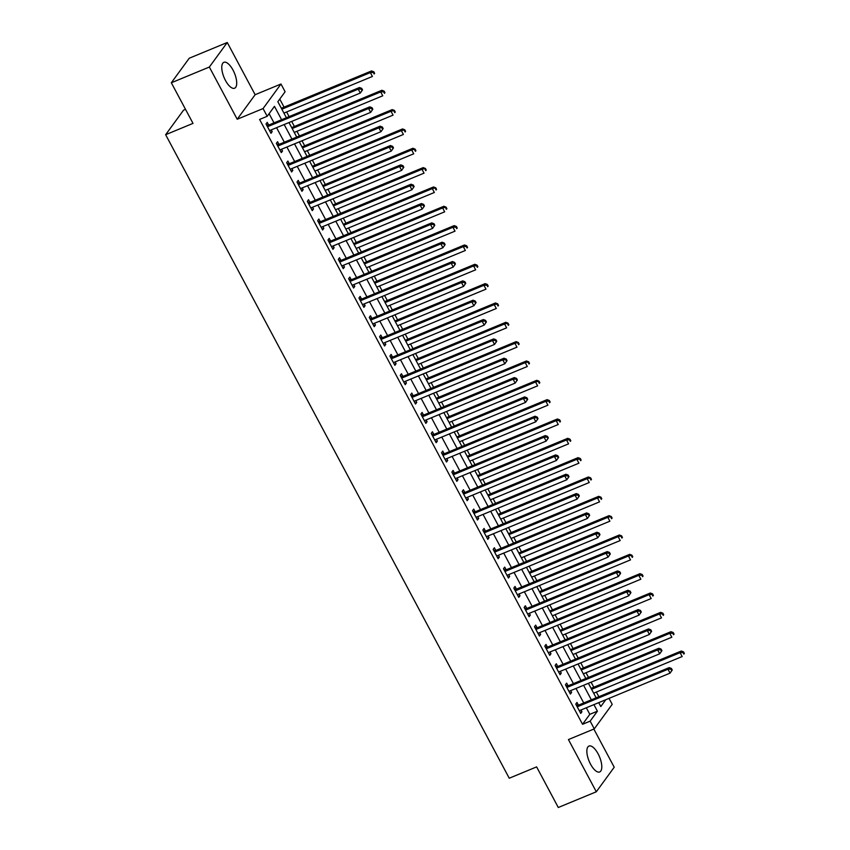 <?xml version="1.0" encoding="UTF-8"?>
<svg xmlns="http://www.w3.org/2000/svg" width="850" height="850" viewBox="0 0 850 850"><rect width="100%" height="100%" fill="white"/><g stroke="black" fill="none" stroke-linecap="round" stroke-linejoin="round"><path stroke-width="1.27" d="M598.102 753.833A14.014 5.631 67.5 0 0 588.965 746.056A14.014 5.631 67.5 0 0 590.548 764.182A14.014 5.631 67.5 0 0 599.686 771.959A14.014 5.631 67.5 0 0 598.102 753.833M233.017 70.093A14.014 5.631 67.5 0 0 223.89 62.316A14.014 5.631 67.5 0 0 225.462 80.442A14.014 5.631 67.5 0 0 234.6 88.219A14.014 5.631 67.5 0 0 233.017 70.093M609.025 698.381L612.202 704.321L594.278 728.875L590.155 721.14L597.412 711.184L593.916 704.629M185.512 109.342L183.558 110.149L165.644 134.704L509.246 778.218L536.616 766.891L558.291 807.5L596.307 791.775L614.221 767.231L593.842 729.056M165.644 134.704L193.014 123.377L171.328 82.769L189.242 58.225L227.258 42.5L209.344 67.044L237.214 119.255L263.064 108.566L280.978 84.012L285.111 91.747L277.854 101.703L286.408 117.736M237.214 119.255L255.138 94.711L227.258 42.5M255.138 94.711L280.978 84.012M598.846 696.713L596.36 692.049M593.789 687.225L591.101 682.189M588.529 677.376L586.032 672.711M583.461 667.888L580.773 662.851M578.202 658.038L575.705 653.374M573.134 648.561L570.446 643.524M567.874 638.701L565.388 634.036M562.817 629.223L560.118 624.187M557.547 619.363L555.061 614.699M552.489 609.886L549.801 604.849M547.23 600.026L544.733 595.361M542.162 590.548L539.474 585.512M536.903 580.699L534.406 576.024M531.834 571.211L529.146 566.174M526.575 561.361L524.089 556.686M521.517 551.873L518.829 546.837M516.258 542.024L513.761 537.349M511.19 532.536L508.502 527.499M505.931 522.686L503.434 518.022M500.862 513.198L498.174 508.162M495.603 503.349L493.117 498.684M490.546 493.861L487.847 488.824M485.276 484.011L482.789 479.347M480.218 474.534L477.53 469.487M474.959 464.674L472.462 460.009M469.891 455.196L467.203 450.16M464.631 445.336L462.134 440.672M459.563 435.859L456.875 430.822M454.304 425.999L451.817 421.334M449.246 416.521L446.547 411.485M443.976 406.672L441.49 401.997M438.919 397.184L436.231 392.147M433.659 387.334L431.163 382.659M428.591 377.846L425.903 372.81M423.332 367.997L420.835 363.322M418.264 358.509L415.576 353.473M413.004 348.659L410.518 343.995M407.947 339.171L405.259 334.135M402.688 329.322L400.191 324.658M397.619 319.834L394.931 314.797M392.36 309.984L389.863 305.32M387.292 300.507L384.604 295.46M382.033 290.647L379.536 285.983M376.964 281.169L374.276 276.133M371.705 271.309L369.219 266.645M366.647 261.832L363.959 256.796M361.388 251.972L358.891 247.308M356.32 242.494L353.632 237.458M351.061 232.645L348.564 227.97M345.993 223.157L343.304 218.121M340.733 213.308L338.247 208.633M335.676 203.819L332.977 198.783M330.406 193.97L327.919 189.295M325.348 184.482L322.66 179.446M320.089 174.633L317.592 169.958M315.021 165.144L312.332 160.108M309.761 155.295L307.264 150.631M304.693 145.807L302.005 140.771M299.434 135.957L296.947 131.293M294.376 126.469L291.678 121.433M289.106 116.62L286.62 111.956M284.049 107.142L279.756 99.089M171.328 82.769L209.344 67.044M281.605 119.723L274.465 106.346L267.197 116.301L259.59 119.446L582.548 724.285L589.815 714.329L586.309 707.774M583.737 702.961L575.992 688.447M573.421 683.623L565.664 669.109M563.093 664.286L555.337 649.772M552.766 644.959L545.02 630.434M542.449 625.621L534.692 611.097M532.121 606.284L524.365 591.759M521.794 586.946L514.038 572.422M511.466 567.609L503.721 553.084M501.149 548.271L493.393 533.747M490.822 528.934L483.066 514.42M480.494 509.596L472.738 495.082M470.167 490.259L462.421 475.745M459.85 470.921L452.094 456.408M449.522 451.594L441.766 437.07M439.195 432.257L431.439 417.733M428.868 412.919L421.122 398.395M418.551 393.582L410.794 379.058M408.223 374.244L400.467 359.72M397.896 354.907L390.15 340.382M387.579 335.569L379.822 321.056M377.251 316.232L369.495 301.718M366.924 296.894L359.168 282.381M356.596 277.567L348.851 263.043M346.279 258.23L338.523 243.706M335.952 238.893L328.196 224.368M325.624 219.555L317.868 205.031M315.297 200.218L307.551 185.693M304.98 180.88L297.224 166.356M294.652 161.542L286.896 147.029M284.325 142.205L276.569 127.691M273.998 122.868L269.099 113.688M268.579 124.886L267.229 122.368L266.029 124.026L270.98 133.301L272.191 131.644L271.256 129.891M278.906 144.224L277.557 141.706L276.346 143.363L281.308 152.639L282.519 150.981L281.573 149.228M289.223 163.551L287.884 161.043L286.673 162.701L291.624 171.976L292.836 170.319L291.901 168.566M299.551 182.888L298.212 180.381L297.001 182.038L301.952 191.314L303.163 189.656L302.228 187.903M309.878 202.226L308.529 199.708L307.317 201.376L312.279 210.651L313.491 208.994L312.545 207.23M320.206 221.563L318.856 219.045L317.645 220.702L322.607 229.989L323.818 228.331L322.873 226.567M330.522 240.901L329.184 238.383L327.973 240.04L332.924 249.326L334.135 247.669L333.2 245.905M340.85 260.238L339.511 257.72L338.3 259.377L343.251 268.664L344.462 267.006L343.527 265.243M351.178 279.576L349.828 277.058L348.617 278.715L353.579 288.001L354.79 286.344L353.844 284.58M361.505 298.913L360.156 296.395L358.944 298.053L363.906 307.339L365.118 305.671L364.172 303.918M371.822 318.251L370.483 315.733L369.272 317.39L374.223 326.666L375.434 325.008L374.499 323.255M382.149 337.588L380.811 335.07L379.599 336.728L384.551 346.003L385.762 344.346L384.827 342.592M392.477 356.915L391.127 354.408L389.916 356.065L394.878 365.341L396.089 363.683L395.144 361.93M402.794 376.252L401.455 373.734L400.244 375.402L405.206 384.678L406.406 383.021L405.471 381.257M413.121 395.59L411.783 393.072L410.571 394.729L415.522 404.016L416.734 402.358L415.799 400.594M423.449 414.928L422.099 412.409L420.899 414.067L425.85 423.353L427.061 421.696L426.126 419.932M433.776 434.265L432.427 431.747L431.216 433.404L436.178 442.691L437.389 441.033L436.443 439.269M444.093 453.603L442.754 451.084L441.543 452.742L446.494 462.028L447.706 460.371L446.771 458.607M454.421 472.94L453.082 470.422L451.871 472.079L456.822 481.366L458.033 479.697L457.098 477.944M464.748 492.277L463.399 489.759L462.188 491.417L467.149 500.692L468.361 499.035L467.415 497.282M475.076 511.615L473.726 509.097L472.515 510.754L477.477 520.03L478.688 518.372L477.743 516.619M485.392 530.942L484.054 528.434L482.842 530.092L487.794 539.367L489.005 537.71L488.07 535.957M495.72 550.279L494.381 547.761L493.17 549.429L498.121 558.705L499.332 557.048L498.397 555.294M506.047 569.617L504.698 567.099L503.487 568.756L508.449 578.043L509.66 576.385L508.714 574.621M516.375 588.954L515.026 586.436L513.814 588.094L518.776 597.38L519.977 595.722L519.042 593.959M526.692 608.292L525.353 605.774L524.142 607.431L529.093 616.718L530.304 615.06L529.369 613.296M537.019 627.629L535.681 625.111L534.469 626.769L539.421 636.055L540.632 634.398L539.697 632.634M547.347 646.967L545.997 644.449L544.786 646.106L549.748 655.393L550.959 653.735L550.014 651.971M557.664 666.304L556.325 663.786L555.114 665.444L560.065 674.73L561.276 673.062L560.341 671.309M567.991 685.642L566.653 683.124L565.441 684.781L570.393 694.057L571.604 692.399L570.669 690.646M578.319 704.969L576.969 702.461L575.769 704.119L580.72 713.394L581.931 711.737L580.996 709.984M594.278 728.875L568.438 739.564L596.307 791.775M582.548 724.285L590.155 721.14M267.197 116.301L263.064 108.566M598.719 702.642L600.801 706.541L605.784 699.72M288.979 122.549L296.735 137.073M299.306 141.886L307.062 156.411M309.634 161.224L317.39 175.748M319.961 180.561L327.707 195.086M330.278 199.899L338.034 214.423M340.606 219.236L348.362 233.761M350.933 238.574L358.689 253.087M361.261 257.911L369.006 272.425M371.578 277.249L379.334 291.763M381.905 296.576L389.661 311.1M392.233 315.913L399.989 330.438M402.56 335.251L410.306 349.775M412.877 354.588L420.633 369.112M423.204 373.926L430.961 388.45M433.532 393.263L441.277 407.788M443.849 412.601L451.605 427.125M454.176 431.938L461.933 446.452M464.504 451.276L472.26 465.789M474.831 470.613L482.577 485.127M485.148 489.94L492.904 504.464M495.476 509.277L503.232 523.802M505.803 528.615L513.559 543.139M516.131 547.952L523.876 562.477M526.447 567.29L534.204 581.814M536.775 586.628L544.531 601.152M547.102 605.965L554.859 620.479M557.43 625.303L565.176 639.816M567.747 644.64L575.503 659.154M578.074 663.967L585.831 678.491M588.402 683.304L596.148 697.829M591.345 699.816L583.589 685.302M581.018 680.478L573.272 665.964M570.701 661.141L562.944 646.627M560.373 641.814L552.617 627.289M550.046 622.476L542.289 607.952M539.718 603.139L531.972 588.614M529.401 583.801L521.645 569.277M519.074 564.464L511.317 549.939M508.746 545.126L500.99 530.602M498.419 525.789L490.673 511.264M488.102 506.451L480.346 491.938M477.774 487.114L470.018 472.6M467.447 467.776L459.691 453.263M457.119 448.449L449.374 433.925M446.803 429.112L439.046 414.587M436.475 409.774L428.719 395.25M426.147 390.437L418.402 375.913M415.831 371.099L408.074 356.575M405.503 351.762L397.747 337.237M395.176 332.424L387.419 317.911M384.848 313.087L377.103 298.573M374.531 293.749L366.775 279.236M364.204 274.422L356.447 259.898M353.876 255.085L346.12 240.561M343.549 235.748L335.803 221.223M333.232 216.41L325.476 201.886M322.904 197.072L315.148 182.548M312.577 177.735L304.821 163.211M302.249 158.398L294.504 143.884M291.933 139.06L284.176 124.546M589.815 714.329L597.412 711.184M270.47 132.356L272.191 131.644M280.797 151.693L282.519 150.981M291.125 171.031L292.836 170.319M301.453 190.368L303.163 189.656M311.769 209.706L313.491 208.994M322.097 229.043L323.818 228.331M332.424 248.381L334.135 247.669M342.741 267.707L344.462 267.006M353.069 287.045L354.79 286.344M363.396 306.382L365.118 305.671M373.724 325.72L375.434 325.008M384.041 345.058L385.762 344.346M394.368 364.395L396.089 363.683M404.696 383.733L406.406 383.021M415.023 403.07L416.734 402.358M425.34 422.408L427.061 421.696M435.668 441.745L437.389 441.033M445.995 461.072L447.706 460.371M456.322 480.409L458.033 479.697M466.639 499.747L468.361 499.035M476.967 519.084L478.688 518.372M487.294 538.422L489.005 537.71M497.611 557.759L499.332 557.048M507.939 577.097L509.66 576.385M518.266 596.434L519.977 595.722M528.594 615.772L530.304 615.06M538.911 635.099L540.632 634.398M549.238 654.436L550.959 653.735M559.566 673.774L561.276 673.062M569.893 693.111L571.604 692.399M580.21 712.449L581.931 711.737M362.514 89.909L361.686 88.358L361.207 89.027L362.036 90.567L362.514 89.909L360.315 93.043L270.289 130.284A1.796 1.594 -143.9 0 0 269.79 130.634L269.641 130.794M362.036 90.567L360.315 93.043L358.243 89.176L359.454 87.518L269.439 124.759A1.796 1.594 -143.9 0 1 268.812 124.886L266.486 124.886M267.368 126.544L267.601 126.544A1.796 1.594 -143.9 0 0 268.228 126.416L358.243 89.176L361.207 89.027M361.686 88.358L359.454 87.518M283.921 113.071L372.417 76.457L370.356 72.59L371.567 70.933L281.541 108.173A1.796 1.594 36.1 0 1 281.339 108.237M373.309 72.441L374.138 73.982L374.616 73.323L373.798 71.772L373.309 72.441L370.356 72.59L281.86 109.204M374.616 73.323L374.138 73.982M371.567 70.933L373.798 71.772M372.842 109.246L372.013 107.695L371.535 108.364L372.353 109.905L372.842 109.246L370.632 112.381L280.617 149.621A1.796 1.594 -143.9 0 0 280.107 149.972L279.958 150.131M372.353 109.905L370.632 112.381L368.571 108.513L369.782 106.856L279.767 144.096A1.796 1.594 -143.9 0 1 279.14 144.213L276.813 144.224M277.695 145.881L277.929 145.881A1.796 1.594 -143.9 0 0 278.556 145.754L368.571 108.513L371.535 108.364M372.013 107.695L369.782 106.856M383.169 128.584L382.341 127.032L381.852 127.702L382.681 129.243L383.169 128.584L380.959 131.718L290.944 168.959A1.796 1.594 -143.9 0 0 290.434 169.309L290.286 169.458M382.681 129.243L380.959 131.718L378.898 127.851L380.109 126.193L290.094 163.434A1.796 1.594 -143.9 0 1 289.467 163.551L287.13 163.561M288.012 165.219L288.256 165.208A1.796 1.594 -143.9 0 0 288.883 165.091L378.898 127.851L381.852 127.702M382.341 127.032L380.109 126.193M393.486 147.921L392.668 146.37L392.179 147.029L393.008 148.58L393.486 147.921L391.287 151.056L301.272 188.296A1.796 1.594 -143.9 0 0 300.762 188.636L300.613 188.796M393.008 148.58L391.287 151.056L389.215 147.188L390.426 145.531L300.411 182.771A1.796 1.594 -143.9 0 1 299.784 182.888L297.457 182.899M298.339 184.546L298.573 184.546A1.796 1.594 -143.9 0 0 299.2 184.429L389.215 147.188L392.179 147.029M392.668 146.37L390.426 145.531M294.249 132.409L382.744 95.795L380.672 91.927L381.884 90.27L291.869 127.511A1.796 1.594 36.1 0 1 291.667 127.574M383.637 91.779L384.466 93.319L384.944 92.661L384.115 91.109L383.637 91.779L380.672 91.927L292.177 128.541M384.944 92.661L384.466 93.319M381.884 90.27L384.115 91.109M304.566 151.746L393.061 115.132L391 111.265L392.211 109.608L302.196 146.848A1.796 1.594 36.1 0 1 301.994 146.912M393.964 111.106L394.783 112.657L395.271 111.998L394.442 110.447L391 111.265L302.504 147.879M395.271 111.998L394.783 112.657M392.211 109.608L394.442 110.447M314.893 171.084L403.389 134.47L401.328 130.602L402.539 128.945L312.524 166.186A1.796 1.594 36.1 0 1 312.311 166.249M404.281 130.443L405.11 131.994L405.599 131.336L404.77 129.784L401.328 130.602L312.832 167.216M405.599 131.336L405.11 131.994M402.539 128.945L404.77 129.784M403.814 167.248L402.985 165.708L402.507 166.366L403.325 167.917L403.814 167.248L401.614 170.393L311.589 207.634A1.796 1.594 -143.9 0 0 311.089 207.974L310.93 208.133M403.325 167.917L401.614 170.393L399.543 166.526L400.754 164.868L310.739 202.109A1.796 1.594 -143.9 0 1 310.112 202.226L307.785 202.236M308.667 203.883L308.901 203.883A1.796 1.594 -143.9 0 0 309.527 203.766L399.543 166.526L402.507 166.366M402.985 165.708L400.754 164.868M325.221 190.411L413.716 153.808L411.655 149.94L412.856 148.282L322.841 185.523A1.796 1.594 36.1 0 1 322.639 185.587M414.609 149.781L415.438 151.332L415.916 150.663L415.098 149.122L411.655 149.94L323.149 186.543M415.916 150.663L415.438 151.332M412.856 148.282L415.098 149.122M414.141 186.586L413.312 185.045L412.824 185.704L413.652 187.255L414.141 186.586L411.931 189.731L321.916 226.971A1.796 1.594 -143.9 0 0 321.406 227.311L321.257 227.471M413.652 187.255L411.931 189.731L409.87 185.863L411.081 184.206L321.066 221.436A1.796 1.594 -143.9 0 1 320.439 221.563L318.112 221.574M318.994 223.221L319.228 223.221A1.796 1.594 -143.9 0 0 319.855 223.104L409.87 185.863L412.824 185.704M413.312 185.045L411.081 184.206M424.469 205.923L423.64 204.383L423.151 205.041L423.98 206.593L424.469 205.923L422.259 209.068L332.244 246.298A1.796 1.594 -143.9 0 0 331.734 246.649L331.585 246.808M423.98 206.593L422.259 209.068L420.197 205.201L421.409 203.543L331.383 240.773A1.796 1.594 -143.9 0 1 330.756 240.901L328.429 240.911M329.311 242.558L329.556 242.558A1.796 1.594 -143.9 0 0 330.183 242.431L420.197 205.201L423.151 205.041M423.64 204.383L421.409 203.543M434.786 225.261L433.967 223.72L433.479 224.379L434.308 225.93L434.786 225.261L432.586 228.406L342.571 265.636A1.796 1.594 -143.9 0 0 342.061 265.986L341.913 266.146M434.308 225.93L432.586 228.406L430.514 224.538L431.726 222.881L341.711 260.111A1.796 1.594 -143.9 0 1 341.084 260.238L338.757 260.249M339.639 261.896L339.873 261.896A1.796 1.594 -143.9 0 0 340.499 261.768L430.514 224.538L433.479 224.379M433.967 223.72L431.726 222.881M445.113 244.598L444.284 243.047L443.806 243.716L444.624 245.257L445.113 244.598L442.903 247.732L352.888 284.973A1.796 1.594 -143.9 0 0 352.389 285.324L352.229 285.483M444.624 245.257L442.903 247.732L440.842 243.865L442.053 242.208L352.038 279.448A1.796 1.594 -143.9 0 1 351.411 279.576L349.084 279.586M349.966 281.233L350.2 281.233A1.796 1.594 -143.9 0 0 350.827 281.106L440.842 243.865L443.806 243.716M444.284 243.047L442.053 242.208M455.441 263.936L454.612 262.384L454.123 263.054L454.952 264.594L455.441 263.936L453.231 267.07L363.216 304.311A1.796 1.594 -143.9 0 0 362.706 304.661L362.557 304.821M454.952 264.594L453.231 267.07L451.169 263.202L452.381 261.545L362.366 298.786A1.796 1.594 -143.9 0 1 361.739 298.913L359.412 298.913M360.294 300.571L360.527 300.571A1.796 1.594 -143.9 0 0 361.154 300.443L451.169 263.202L454.123 263.054M454.612 262.384L452.381 261.545M335.548 209.748L424.044 173.145L421.972 169.278L423.183 167.62L333.168 204.85A1.796 1.594 36.1 0 1 332.966 204.924M424.936 169.118L425.765 170.669L426.243 170L425.414 168.459L421.972 169.278L333.476 205.881M426.243 170L425.765 170.669M423.183 167.62L425.414 168.459M345.865 229.086L434.361 192.482L432.299 188.615L433.511 186.958L343.496 224.188A1.796 1.594 36.1 0 1 343.294 224.262M435.264 188.456L436.082 190.007L436.571 189.337L435.742 187.797L432.299 188.615L343.804 225.218M436.571 189.337L436.082 190.007M433.511 186.958L435.742 187.797M356.192 248.423L444.688 211.82L442.627 207.952L443.838 206.284L353.823 243.525A1.796 1.594 36.1 0 1 353.611 243.599M445.581 207.793L446.409 209.344L446.898 208.675L446.069 207.134L442.627 207.952L354.131 244.556M446.898 208.675L446.409 209.344M443.838 206.284L446.069 207.134M366.52 267.761L455.016 231.147L452.944 227.279L454.155 225.622L364.14 262.863A1.796 1.594 36.1 0 1 363.938 262.937M455.908 227.131L456.737 228.671L457.215 228.012L456.397 226.461L455.908 227.131L452.944 227.279L364.448 263.893M457.215 228.012L456.737 228.671M454.155 225.622L456.397 226.461M376.837 287.098L465.343 250.484L463.271 246.617L464.483 244.959L374.467 282.2A1.796 1.594 36.1 0 1 374.266 282.264M466.236 246.468L467.054 248.009L467.543 247.35L466.714 245.799L466.236 246.468L463.271 246.617L374.776 283.231M467.543 247.35L467.054 248.009M464.483 244.959L466.714 245.799M465.757 283.273L464.939 281.722L464.451 282.391L465.279 283.932L465.757 283.273L463.558 286.408L373.543 323.648A1.796 1.594 -143.9 0 0 373.033 323.999L372.884 324.158M465.279 283.932L463.558 286.408L461.497 282.54L462.708 280.882L372.683 318.123A1.796 1.594 -143.9 0 1 372.056 318.251L369.729 318.251M370.611 319.908L370.844 319.908A1.796 1.594 -143.9 0 0 371.471 319.781L461.497 282.54L464.451 282.391M464.939 281.722L462.708 280.882M387.164 306.436L475.66 269.822L473.599 265.954L474.81 264.297L384.795 301.538A1.796 1.594 36.1 0 1 384.593 301.601M476.553 265.806L477.381 267.346L477.87 266.688L477.041 265.136L476.553 265.806L473.599 265.954L385.103 302.568M477.87 266.688L477.381 267.346M474.81 264.297L477.041 265.136M476.085 302.611L475.256 301.059L474.778 301.729L475.607 303.269L476.085 302.611L473.886 305.745L383.871 342.986A1.796 1.594 -143.9 0 0 383.361 343.336L383.212 343.485M475.607 303.269L473.886 305.745L471.814 301.877L473.025 300.22L383.01 337.461A1.796 1.594 -143.9 0 1 382.383 337.578L380.056 337.588M380.938 339.246L381.172 339.246A1.796 1.594 -143.9 0 0 381.799 339.118L471.814 301.877L474.778 301.729M475.256 301.059L473.025 300.22M397.492 325.773L485.987 289.159L483.926 285.292L485.138 283.634L395.112 320.875A1.796 1.594 36.1 0 1 394.91 320.939M486.88 285.143L487.709 286.684L488.187 286.025L487.369 284.474L486.88 285.143L483.926 285.292L395.431 321.906M488.187 286.025L487.709 286.684M485.138 283.634L487.369 284.474M486.413 321.948L485.584 320.397L485.106 321.056L485.924 322.607L486.413 321.948L484.203 325.082L394.188 362.323A1.796 1.594 -143.9 0 0 393.678 362.663L393.529 362.822M485.924 322.607L484.203 325.082L482.141 321.215L483.353 319.558L393.337 356.798A1.796 1.594 -143.9 0 1 392.711 356.915L390.384 356.926M391.266 358.572L391.499 358.572A1.796 1.594 -143.9 0 0 392.126 358.456L482.141 321.215L485.106 321.056M485.584 320.397L483.353 319.558M407.819 345.111L496.315 308.497L494.243 304.629L495.454 302.972L405.439 340.212A1.796 1.594 36.1 0 1 405.237 340.276M497.207 304.47L498.036 306.021L498.514 305.362L497.686 303.811L494.243 304.629L405.748 341.243M498.514 305.362L498.036 306.021M495.454 302.972L497.686 303.811M496.74 341.286L495.911 339.734L495.422 340.393L496.251 341.944L496.74 341.286L494.53 344.42L404.515 381.661A1.796 1.594 -143.9 0 0 404.005 382.001L403.856 382.16M496.251 341.944L494.53 344.42L492.469 340.553L493.68 338.895L403.665 376.136A1.796 1.594 -143.9 0 1 403.038 376.252L400.711 376.263M401.593 377.91L401.827 377.91A1.796 1.594 -143.9 0 0 402.454 377.793L492.469 340.553L495.422 340.393M495.911 339.734L493.68 338.895M418.136 364.438L506.632 327.834L504.571 323.967L505.782 322.309L415.767 359.55A1.796 1.594 36.1 0 1 415.565 359.614M507.535 323.808L508.353 325.359L508.842 324.689L508.013 323.149L504.571 323.967L416.075 360.581M508.842 324.689L508.353 325.359M505.782 322.309L508.013 323.149M507.057 360.612L506.239 359.072L505.75 359.731L506.579 361.282L507.057 360.612L504.858 363.757L414.842 400.998A1.796 1.594 -143.9 0 0 414.332 401.338L414.184 401.498M506.579 361.282L504.858 363.757L502.796 359.89L503.997 358.233L413.982 395.473A1.796 1.594 -143.9 0 1 413.355 395.59L411.028 395.601M411.91 397.248L412.144 397.248A1.796 1.594 -143.9 0 0 412.771 397.131L502.796 359.89L505.75 359.731M506.239 359.072L503.997 358.233M428.464 383.775L516.959 347.172L514.898 343.304L516.109 341.647L426.094 378.877A1.796 1.594 36.1 0 1 425.882 378.951M517.852 343.145L518.681 344.696L519.169 344.027L518.341 342.486L514.898 343.304L426.402 379.908M519.169 344.027L518.681 344.696M516.109 341.647L518.341 342.486M517.384 379.95L516.556 378.409L516.077 379.068L516.906 380.619L517.384 379.95L515.185 383.095L425.159 420.336A1.796 1.594 -143.9 0 0 424.66 420.676L424.511 420.835M516.906 380.619L515.185 383.095L513.113 379.228L514.324 377.57L424.309 414.8A1.796 1.594 -143.9 0 1 423.683 414.928L421.356 414.938M422.237 416.585L422.471 416.585A1.796 1.594 -143.9 0 0 423.098 416.468L513.113 379.228L516.077 379.068M516.556 378.409L514.324 377.57M438.791 403.112L527.287 366.509L525.226 362.642L526.437 360.984L436.411 398.214A1.796 1.594 36.1 0 1 436.209 398.289M528.179 362.483L529.008 364.034L529.486 363.364L528.668 361.824L525.226 362.642L436.73 399.245M529.486 363.364L529.008 364.034M526.437 360.984L528.668 361.824M527.712 399.288L526.883 397.747L526.405 398.406L527.223 399.957L527.712 399.288L525.502 402.433L435.487 439.663A1.796 1.594 -143.9 0 0 434.977 440.013L434.828 440.172M527.223 399.957L525.502 402.433L523.441 398.565L524.652 396.908L434.637 434.138A1.796 1.594 -143.9 0 1 434.01 434.265L431.683 434.276M432.565 435.922L432.799 435.922A1.796 1.594 -143.9 0 0 433.426 435.795L523.441 398.565L526.405 398.406M526.883 397.747L524.652 396.908M538.039 418.625L537.211 417.074L536.722 417.743L537.551 419.294L538.039 418.625L535.829 421.77L445.814 459A1.796 1.594 -143.9 0 0 445.304 459.351L445.156 459.51M537.551 419.294L535.829 421.77L533.768 417.902L534.979 416.234L444.964 453.475A1.796 1.594 -143.9 0 1 444.327 453.603L442 453.613M442.882 455.26L443.126 455.26A1.796 1.594 -143.9 0 0 443.753 455.132L533.768 417.902L536.722 417.743M537.211 417.074L534.979 416.234M548.356 437.962L547.538 436.411L547.049 437.081L547.878 438.621L548.356 437.962L546.157 441.097L456.142 478.337A1.796 1.594 -143.9 0 0 455.632 478.688L455.483 478.848M547.878 438.621L546.157 441.097L544.085 437.229L545.296 435.572L455.281 472.812A1.796 1.594 -143.9 0 1 454.654 472.94L452.328 472.94M453.209 474.598L453.443 474.598A1.796 1.594 -143.9 0 0 454.07 474.47L544.085 437.229L547.049 437.081M547.538 436.411L545.296 435.572M558.684 457.3L557.855 455.749L557.377 456.418L558.195 457.959L558.684 457.3L556.484 460.434L466.459 497.675A1.796 1.594 -143.9 0 0 465.959 498.026L465.8 498.185M558.195 457.959L556.484 460.434L554.412 456.567L555.624 454.909L465.609 492.15A1.796 1.594 -143.9 0 1 464.982 492.277L462.655 492.277M463.537 493.935L463.771 493.935A1.796 1.594 -143.9 0 0 464.397 493.808L554.412 456.567L557.377 456.418M557.855 455.749L555.624 454.909M569.011 476.638L568.183 475.086L567.694 475.756L568.523 477.296L569.011 476.638L566.801 479.772L476.786 517.013A1.796 1.594 -143.9 0 0 476.276 517.363L476.127 517.523M568.523 477.296L566.801 479.772L564.74 475.904L565.951 474.247L475.936 511.487A1.796 1.594 -143.9 0 1 475.309 511.604L472.983 511.615M473.864 513.273L474.098 513.273A1.796 1.594 -143.9 0 0 474.725 513.145L564.74 475.904L567.694 475.756M568.183 475.086L565.951 474.247M579.339 495.975L578.51 494.424L578.021 495.093L578.85 496.634L579.339 495.975L577.129 499.109L487.114 536.35A1.796 1.594 -143.9 0 0 486.604 536.69L486.455 536.849M578.85 496.634L577.129 499.109L575.067 495.242L576.279 493.584L486.253 530.825A1.796 1.594 -143.9 0 1 485.626 530.942L483.299 530.952M484.181 532.61L484.415 532.599A1.796 1.594 -143.9 0 0 485.053 532.483L575.067 495.242L578.021 495.093M578.51 494.424L576.279 493.584M589.656 515.312L588.838 513.761L588.349 514.42L589.178 515.971L589.656 515.312L587.456 518.447L497.441 555.688A1.796 1.594 -143.9 0 0 496.931 556.028L496.783 556.187M589.178 515.971L587.456 518.447L585.384 514.579L586.596 512.922L496.581 550.162A1.796 1.594 -143.9 0 1 495.954 550.279L493.627 550.29M494.509 551.937L494.743 551.937A1.796 1.594 -143.9 0 0 495.369 551.82L585.384 514.579L588.349 514.42M588.838 513.761L586.596 512.922M599.983 534.639L599.154 533.099L598.676 533.758L599.494 535.309L599.983 534.639L597.773 537.784L507.758 575.025A1.796 1.594 -143.9 0 0 507.259 575.365L507.099 575.524M599.494 535.309L597.773 537.784L595.712 533.917L596.923 532.259L506.908 569.5A1.796 1.594 -143.9 0 1 506.281 569.617L503.954 569.628M504.836 571.274L505.07 571.274A1.796 1.594 -143.9 0 0 505.697 571.157L595.712 533.917L598.676 533.758M599.154 533.099L596.923 532.259M610.311 553.977L609.482 552.436L608.993 553.095L609.822 554.646L610.311 553.977L608.101 557.122L518.086 594.362A1.796 1.594 -143.9 0 0 517.576 594.702L517.427 594.862M609.822 554.646L608.101 557.122L606.039 553.254L607.251 551.597L517.236 588.827A1.796 1.594 -143.9 0 1 516.609 588.954L514.282 588.965M515.164 590.612L515.398 590.612A1.796 1.594 -143.9 0 0 516.024 590.495L606.039 553.254L608.993 553.095M609.482 552.436L607.251 551.597M620.628 573.314L619.809 571.774L619.321 572.433L620.149 573.984L620.628 573.314L618.428 576.459L528.413 613.689A1.796 1.594 -143.9 0 0 527.903 614.04L527.754 614.199M620.149 573.984L618.428 576.459L616.367 572.592L617.578 570.934L527.553 608.164A1.796 1.594 -143.9 0 1 526.926 608.292L524.599 608.303M525.481 609.949L525.714 609.949A1.796 1.594 -143.9 0 0 526.341 609.822L616.367 572.592L619.321 572.433M619.809 571.774L617.578 570.934M630.955 592.652L630.126 591.111L629.648 591.77L630.477 593.321L630.955 592.652L628.756 595.797L538.741 633.027A1.796 1.594 -143.9 0 0 538.231 633.378L538.082 633.537M630.477 593.321L628.756 595.797L626.684 591.929L627.895 590.261L537.88 627.502A1.796 1.594 -143.9 0 1 537.253 627.629L534.926 627.64M535.808 629.287L536.042 629.287A1.796 1.594 -143.9 0 0 536.669 629.159L626.684 591.929L629.648 591.77M630.126 591.111L627.895 590.261M641.282 611.989L640.454 610.438L639.976 611.107L640.794 612.648L641.282 611.989L639.072 615.124L549.058 652.364A1.796 1.594 -143.9 0 0 548.548 652.715L548.399 652.874M640.794 612.648L639.072 615.124L637.011 611.256L638.222 609.599L548.207 646.839A1.796 1.594 -143.9 0 1 547.581 646.967L545.254 646.967M546.136 648.624L546.369 648.624A1.796 1.594 -143.9 0 0 546.996 648.497L637.011 611.256L639.976 611.107M640.454 610.438L638.222 609.599M651.61 631.327L650.781 629.776L650.293 630.445L651.121 631.986L651.61 631.327L649.4 634.461L559.385 671.702A1.796 1.594 -143.9 0 0 558.875 672.053L558.726 672.212M651.121 631.986L649.4 634.461L647.339 630.594L648.55 628.936L558.535 666.177A1.796 1.594 -143.9 0 1 557.908 666.304L555.581 666.304M556.463 667.962L556.697 667.962A1.796 1.594 -143.9 0 0 557.324 667.834L647.339 630.594L650.293 630.445M650.781 629.776L648.55 628.936M661.927 650.664L661.109 649.113L660.62 649.782L661.449 651.323L661.927 650.664L659.727 653.799L569.713 691.039A1.796 1.594 -143.9 0 0 569.202 691.39L569.054 691.549M661.449 651.323L659.727 653.799L657.666 649.931L658.867 648.274L568.852 685.514A1.796 1.594 -143.9 0 1 568.225 685.642L565.898 685.642M566.78 687.299L567.014 687.299A1.796 1.594 -143.9 0 0 567.641 687.172L657.666 649.931L660.62 649.782M661.109 649.113L658.867 648.274M672.254 670.002L671.426 668.451L670.947 669.12L671.776 670.661L672.254 670.002L670.055 673.136L580.029 710.377A1.796 1.594 -143.9 0 0 579.53 710.727L579.381 710.876M671.776 670.661L670.055 673.136L667.983 669.269L669.194 667.611L579.179 704.852A1.796 1.594 -143.9 0 1 578.553 704.969L576.226 704.979M577.107 706.637L577.341 706.637A1.796 1.594 -143.9 0 0 577.968 706.509L667.983 669.269L670.947 669.12M671.426 668.451L669.194 667.611M449.119 422.45L537.614 385.847L535.543 381.979L536.754 380.322L446.739 417.552A1.796 1.594 36.1 0 1 446.537 417.626M538.507 381.82L539.336 383.371L539.814 382.702L538.985 381.161L535.543 381.979L447.047 418.582M539.814 382.702L539.336 383.371M536.754 380.322L538.985 381.161M459.436 441.788L547.931 405.174L545.87 401.306L547.081 399.649L457.066 436.889A1.796 1.594 36.1 0 1 456.864 436.964M548.834 401.158L549.653 402.698L550.141 402.039L549.312 400.488L548.834 401.158L545.87 401.306L457.374 437.92M550.141 402.039L549.653 402.698M547.081 399.649L549.312 400.488M469.763 461.125L558.259 424.511L556.197 420.644L557.409 418.986L467.394 456.227A1.796 1.594 36.1 0 1 467.181 456.291M559.151 420.495L559.98 422.036L560.469 421.377L559.64 419.826L559.151 420.495L556.197 420.644L467.702 457.257M560.469 421.377L559.98 422.036M557.409 418.986L559.64 419.826M480.091 480.462L568.586 443.849L566.525 439.981L567.726 438.324L477.711 475.564A1.796 1.594 36.1 0 1 477.509 475.628M569.479 439.832L570.308 441.373L570.786 440.714L569.968 439.163L569.479 439.832L566.525 439.981L478.019 476.595M570.786 440.714L570.308 441.373M567.726 438.324L569.968 439.163M490.418 499.8L578.914 463.186L576.842 459.319L578.053 457.661L488.038 494.902A1.796 1.594 36.1 0 1 487.836 494.966M579.806 459.17L580.635 460.711L581.113 460.052L580.284 458.501L579.806 459.17L576.842 459.319L488.346 495.933M581.113 460.052L580.635 460.711M578.053 457.661L580.284 458.501M500.735 519.138L589.231 482.524L587.169 478.656L588.381 476.999L498.366 514.239A1.796 1.594 36.1 0 1 498.164 514.303M590.134 478.497L590.952 480.048L591.441 479.389L590.612 477.838L587.169 478.656L498.674 515.27M591.441 479.389L590.952 480.048M588.381 476.999L590.612 477.838M511.062 538.475L599.558 501.861L597.497 497.994L598.708 496.336L508.693 533.577A1.796 1.594 36.1 0 1 508.481 533.641M600.451 497.834L601.279 499.386L601.768 498.727L600.939 497.176L597.497 497.994L509.001 534.608M601.768 498.727L601.279 499.386M598.708 496.336L600.939 497.176M521.39 557.802L609.886 521.199L607.814 517.331L609.025 515.674L519.01 552.914A1.796 1.594 36.1 0 1 518.808 552.978M610.778 517.172L611.607 518.723L612.085 518.054L611.267 516.513L607.814 517.331L519.318 553.934M612.085 518.054L611.607 518.723M609.025 515.674L611.267 516.513M531.707 577.139L620.213 540.536L618.141 536.669L619.352 535.011L529.337 572.241A1.796 1.594 36.1 0 1 529.136 572.316M621.106 536.509L621.924 538.061L622.412 537.391L621.584 535.851L618.141 536.669L529.646 573.272M622.412 537.391L621.924 538.061M619.352 535.011L621.584 535.851M542.034 596.477L630.53 559.874L628.469 556.006L629.68 554.349L539.665 591.579A1.796 1.594 36.1 0 1 539.463 591.653M631.423 555.847L632.251 557.398L632.74 556.729L631.911 555.188L628.469 556.006L539.973 592.609M632.74 556.729L632.251 557.398M629.68 554.349L631.911 555.188M552.362 615.814L640.857 579.211L638.796 575.344L640.008 573.676L549.982 610.916A1.796 1.594 36.1 0 1 549.78 610.991M641.75 575.184L642.579 576.736L643.057 576.066L642.239 574.515L641.75 575.184L638.796 575.344L550.301 611.947M643.057 576.066L642.579 576.736M640.008 573.676L642.239 574.515M562.689 635.152L651.185 598.538L649.113 594.671L650.324 593.013L560.309 630.254A1.796 1.594 36.1 0 1 560.107 630.328M652.077 594.522L652.906 596.062L653.384 595.404L652.556 593.852L652.077 594.522L649.113 594.671L560.617 631.284M653.384 595.404L652.906 596.062M650.324 593.013L652.556 593.852M573.006 654.489L661.502 617.876L659.441 614.008L660.652 612.351L570.637 649.591A1.796 1.594 36.1 0 1 570.435 649.655M662.405 613.859L663.223 615.4L663.712 614.741L662.883 613.19L662.405 613.859L659.441 614.008L570.945 650.622M663.712 614.741L663.223 615.4M660.652 612.351L662.883 613.19M583.334 673.827L671.829 637.213L669.768 633.346L670.979 631.688L580.964 668.929A1.796 1.594 36.1 0 1 580.752 668.992M672.722 633.197L673.551 634.737L674.039 634.079L673.211 632.528L672.722 633.197L669.768 633.346L581.273 669.959M674.039 634.079L673.551 634.737M670.979 631.688L673.211 632.528M593.661 693.164L682.157 656.551L680.096 652.683L681.307 651.026L591.281 688.266A1.796 1.594 36.1 0 1 591.079 688.33M683.049 652.534L683.878 654.075L684.356 653.416L683.538 651.865L683.049 652.534L680.096 652.683L591.6 689.297M684.356 653.416L683.878 654.075M681.307 651.026L683.538 651.865M267.601 126.544L268.812 124.886M268.228 126.416L269.439 124.759M277.929 145.881L279.14 144.213M278.556 145.754L279.767 144.096M288.256 165.208L289.467 163.551M288.883 165.091L290.094 163.434M298.573 184.546L299.784 182.888M299.2 184.429L300.411 182.771M308.901 203.883L310.112 202.226M309.527 203.766L310.739 202.109M319.228 223.221L320.439 221.563M319.855 223.104L321.066 221.436M329.556 242.558L330.756 240.901M330.183 242.431L331.383 240.773M339.873 261.896L341.084 260.238M340.499 261.768L341.711 260.111M350.2 281.233L351.411 279.576M350.827 281.106L352.038 279.448M360.527 300.571L361.739 298.913M361.154 300.443L362.366 298.786M370.844 319.908L372.056 318.251M371.471 319.781L372.683 318.123M381.172 339.246L382.383 337.578M381.799 339.118L383.01 337.461M391.499 358.572L392.711 356.915M392.126 358.456L393.337 356.798M401.827 377.91L403.038 376.252M402.454 377.793L403.665 376.136M412.144 397.248L413.355 395.59M412.771 397.131L413.982 395.473M422.471 416.585L423.683 414.928M423.098 416.468L424.309 414.8M432.799 435.922L434.01 434.265M433.426 435.795L434.637 434.138M443.126 455.26L444.327 453.603M443.753 455.132L444.964 453.475M453.443 474.598L454.654 472.94M454.07 474.47L455.281 472.812M463.771 493.935L464.982 492.277M464.397 493.808L465.609 492.15M474.098 513.273L475.309 511.604M474.725 513.145L475.936 511.487M484.415 532.599L485.626 530.942M485.053 532.483L486.253 530.825M494.743 551.937L495.954 550.279M495.369 551.82L496.581 550.162M505.07 571.274L506.281 569.617M505.697 571.157L506.908 569.5M515.398 590.612L516.609 588.954M516.024 590.495L517.236 588.827M525.714 609.949L526.926 608.292M526.341 609.822L527.553 608.164M536.042 629.287L537.253 627.629M536.669 629.159L537.88 627.502M546.369 648.624L547.581 646.967M546.996 648.497L548.207 646.839M556.697 667.962L557.908 666.304M557.324 667.834L558.535 666.177M567.014 687.299L568.225 685.642M567.641 687.172L568.852 685.514M577.341 706.637L578.553 704.969M577.968 706.509L579.179 704.852"/></g></svg>
